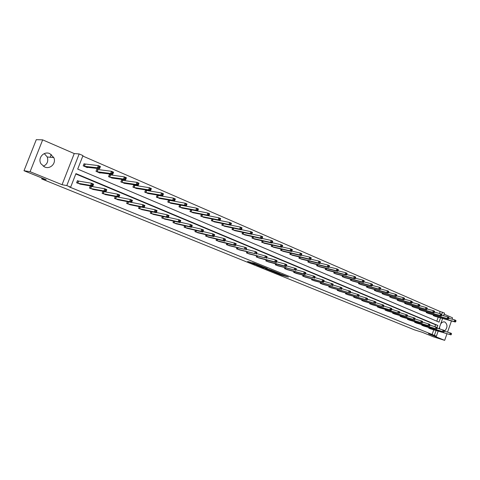 <?xml version="1.0" encoding="UTF-8"?>
<svg xmlns="http://www.w3.org/2000/svg" width="480" height="480" viewBox="0 0 480 480"><rect width="100%" height="100%" fill="white"/><g stroke="black" fill="none" stroke-linecap="round" stroke-linejoin="round"><path stroke-width="0.72" d="M274.2 272.214L281.244 275.058L288.39 277.092L281.442 274.266L283.17 275.112L282.306 274.878L274.2 272.214M44.292 153.606L47.226 156.972C48.57 161.256 47.262 164.358 43.296 166.278M49.854 153.66L53.802 157.596C56.514 163.2 50.268 169.614 44.61 166.98L40.992 163.806C37.362 158.154 43.866 150.75 49.854 153.66M440.706 323.898C441.768 322.41 442.986 321.744 444.354 321.888L444.966 322.068C447.774 324.66 447.624 327.696 444.51 331.164M42.672 139.86L30.09 171.702L62.052 184.704L74.238 153.57L42.672 139.86L36.294 139.656L24 170.73L46.188 179.73L41.676 178.92L414.414 329.85L422.232 332.286L433.428 336.828L444.672 340.344L446.958 333.81M447.564 332.082L451.458 320.946M452.076 319.182L452.55 317.826L444.12 314.166M439.662 328.884L439.572 327.126M24 170.73L30.09 171.702M250.23 262.182L247.596 261.456L254.538 264.27L262.428 266.538L254.166 263.19L252.06 262.686L260.538 265.902L255.84 264.6L250.23 262.182M438.162 331.152L436.38 336.222L428.574 333.798L444.672 340.344M436.38 336.222L434.37 335.4L436.08 330.522M437.142 327.498L437.862 325.446L75.942 173.616L70.65 187.164L69.228 186.894L434.37 335.4M70.65 187.164L66.798 185.592L79.17 153.942L82.98 155.598L77.706 169.098L439.032 322.122L440.52 317.868M62.052 184.704L66.798 185.592M265.524 268.68L273.396 271.872L280.476 273.876L272.46 270.63L265.524 268.68M263.568 267.93L256.452 265.008L263.388 266.94L267.324 268.494L264.624 267.81L266.838 268.752L271.62 270.264L263.598 267.846M51.3 154.476L50.208 157.254M42.024 178.044L41.676 178.92M97.728 169.62L96.816 169.236L96.006 171.324L100.05 173.058L100.164 172.77M122.514 180.27L121.638 179.898L120.846 181.95L124.836 183.36M123.918 183.264L138.198 185.358L136.194 184.494L137.016 182.358L122.766 180.384M146.364 190.524L145.524 190.158L144.75 192.18L148.59 193.554M169.338 200.394L168.528 200.046L167.778 202.026L171.468 203.364M190.668 209.664L189.966 211.518L193.518 212.82M191.118 209.748L191.478 209.904M211.998 218.982L211.362 220.674L214.782 221.934M232.59 227.952L232.008 229.506L235.308 230.736M252.48 236.604L251.946 238.032L255.132 239.226M271.698 244.95L271.212 246.276L274.29 247.434M290.286 253.014L289.836 254.238L292.806 255.366M308.268 260.802L307.848 261.948L310.722 263.04M325.674 268.332L325.284 269.406L328.068 270.468M342.528 275.622L342.168 276.624L344.856 277.662M358.86 282.678L358.524 283.62L361.128 284.628M374.694 289.518L374.376 290.406L376.902 291.378M390.048 296.142L389.748 296.982L392.202 297.93M404.946 302.568L404.664 303.36L407.04 304.284M419.406 308.802L419.142 309.552L421.452 310.452M433.452 314.856L433.2 315.57L435.444 316.446M436.8 321.174L438.192 317.214M439.494 313.494L440.178 311.556L82.806 156.048M426.48 311.85L426.222 312.582L428.496 313.47M412.23 305.706L411.96 306.48L414.3 307.392M397.554 299.376L397.26 300.198L399.678 301.128M382.428 292.854L382.122 293.718L384.612 294.678M366.84 286.122L366.51 287.04L369.078 288.03M350.76 279.18L350.406 280.152L353.058 281.172M334.17 272.01L333.792 273.042L336.528 274.092M317.04 264.6L316.638 265.704L319.464 266.784M299.352 256.938L298.914 258.126L301.842 259.236M281.07 249.018L280.602 250.29L283.626 251.436M262.17 240.816L261.66 242.19L264.792 243.366M242.622 232.32L242.064 233.808L245.31 235.02M222.384 223.506L221.778 225.126L225.138 226.374M201.426 214.368L200.76 216.138L204.246 217.422M179.712 204.87L178.974 206.814L182.592 208.134M179.796 204.888L180.51 205.194M157.962 195.504L157.134 195.15L156.372 197.148L160.134 198.504M134.55 185.448L133.698 185.076L132.912 187.116L136.824 188.508M110.238 175.002L109.35 174.618L108.546 176.688L112.62 178.116M84.966 164.142L84.042 163.746L83.214 165.852L87.342 167.622L87.462 167.31M440.178 311.556L444.51 313.056L443.568 315.732M74.238 153.57L79.17 153.942M442.614 318.456L439.02 328.698M441.75 314.37L442.512 312.186M434.892 326.61L435.54 324.762L75.81 173.964M435.54 324.762L437.862 325.446M432.054 334.686L433.758 329.826M80.856 184.26L76.614 182.778L77.442 180.66L78.372 181.044M77.406 180.756L78.618 181.146M93.648 189.552L89.49 188.088L90.306 185.994L91.218 186.372M103.08 191.286L103.812 191.592M106.188 194.742L102.114 193.302L102.906 191.256M115.734 196.584L116.424 196.818M118.488 199.836L114.492 198.408L115.236 196.488M130.554 204.828L126.642 203.424L127.338 201.612M142.392 209.73L138.558 208.344L139.212 206.628M154.014 214.536L150.252 213.168L150.87 211.548M165.42 219.252L161.73 217.908L162.318 216.366M176.622 223.884L172.998 222.558L173.556 221.094M187.614 228.426L184.062 227.124L184.59 225.726M198.414 232.896L194.922 231.606L195.426 230.274M209.022 237.276L205.596 236.01L206.07 234.738M219.444 241.584L216.072 240.336L216.534 239.118M229.68 245.814L226.374 244.59L226.812 243.42M239.742 249.972L236.49 248.766L236.91 247.644M249.63 254.064L246.438 252.87L246.834 251.796M259.35 258.078L256.212 256.902L256.596 255.87M268.902 262.026L265.818 260.874L266.19 259.872M278.298 265.908L275.268 264.768L275.622 263.808M287.538 269.724L284.556 268.608L284.898 267.678M296.628 273.48L293.694 272.376L294.024 271.482M305.562 277.176L302.682 276.084L303 275.226M314.358 280.806L311.526 279.738L311.826 278.904M323.01 284.382L320.226 283.326L320.514 282.522M331.524 287.898L328.782 286.86L329.064 286.08M339.906 291.36L337.206 290.334L337.482 289.578M348.156 294.768L345.498 293.76L345.762 293.028M356.274 298.122L353.664 297.126L353.916 296.418M364.272 301.428L361.698 300.444L361.944 299.754M372.144 304.68L369.612 303.708L369.852 303.042M379.896 307.878L377.4 306.924L377.634 306.276M387.534 311.034L385.074 310.092L385.302 309.462M395.052 314.142L392.634 313.212L392.85 312.6M402.462 317.202L400.08 316.284L400.29 315.69M409.764 320.214L407.412 319.314L407.622 318.732M416.958 323.184L414.642 322.296L414.84 321.732M424.044 326.112L421.764 325.236L421.956 324.684M431.028 328.998L428.784 328.134L428.97 327.594M272.358 271.434L279.222 273.42L275.118 271.884L270.69 270.642L272.358 271.434M261.804 267.024L266.574 268.746L261.804 267.024L261.978 266.55M434.922 316.308L455.298 322.02L454.182 321.54L454.746 319.926L448.842 318.282M455.556 320.73L454.746 319.926L455.862 320.406L456 320.928L455.556 320.73L455.328 321.378L455.772 321.57L456 320.928M455.328 321.378L454.182 321.54L433.698 315.78M455.772 321.57L455.298 322.02M429.282 328.338L449.652 334.494L430.512 328.848M444.348 331.116L451.344 333.342L451.476 333.882L451.026 333.696L450.798 334.344L451.248 334.53L451.476 333.882M450.798 334.344L449.652 334.494L450.216 332.874L451.026 333.696M450.774 334.962L451.248 334.53M427.968 313.332L448.278 318.996L447.144 318.51L447.714 316.878L441.708 315.216M448.524 317.694L447.714 316.878L448.848 317.37L448.98 317.892L448.524 317.694L448.296 318.348L448.752 318.54L448.98 317.892M448.296 318.348L447.144 318.51L426.726 312.798M448.752 318.54L448.278 318.996M420.912 310.314L441.156 315.93L440.004 315.432L440.58 313.788L434.46 312.108M441.39 314.61L440.58 313.788L441.732 314.286L441.852 314.808L441.39 314.61L441.162 315.264L441.618 315.462L441.852 314.808M441.162 315.264L440.004 315.432L419.652 309.774M441.618 315.462L441.156 315.93M422.268 325.446L442.572 331.56L423.522 325.962M437.172 328.146L444.288 330.402L444.408 330.936L443.952 330.75L443.724 331.404L444.18 331.59L444.408 330.936M443.724 331.404L442.572 331.56L443.148 329.928L443.952 330.75M443.712 332.034L444.18 331.59M415.158 322.512L435.39 328.578L416.424 323.034M429.882 325.128L437.124 327.414L437.238 327.948L436.776 327.756L436.542 328.416L437.004 328.608L437.238 327.948M436.542 328.416L435.39 328.578L435.966 326.928L436.776 327.756M436.548 329.058L437.004 328.608M413.754 307.248L433.92 312.81L432.75 312.306L433.332 310.656L427.104 308.952M434.148 311.472L433.332 310.656L434.502 311.16L434.616 311.676L434.148 311.472L433.914 312.138L434.382 312.336L434.616 311.676M433.914 312.138L432.75 312.306L412.476 306.702M434.382 312.336L433.92 312.81M407.934 319.53L428.094 325.548L409.224 320.058M422.484 322.062L429.852 324.378L429.96 324.918L429.486 324.72L429.252 325.386L429.726 325.578L429.96 324.918M429.252 325.386L428.094 325.548L428.676 323.892L429.486 324.72M429.27 326.034L429.726 325.578M406.488 304.14L426.576 309.642L425.388 309.132L425.976 307.47L419.64 305.748M426.792 308.292L425.976 307.47L427.164 307.98L427.266 308.502L426.792 308.292L426.558 308.958L427.032 309.168L427.266 308.502M426.558 308.958L425.388 309.132L405.192 303.588M427.032 309.168L426.576 309.642M400.608 316.506L420.684 322.47L401.916 317.046M414.972 318.948L422.466 321.3L422.562 321.84L422.088 321.636L421.854 322.308L422.328 322.506L422.562 321.84M421.854 322.308L420.684 322.47L421.278 320.802L422.088 321.636M421.878 322.968L422.328 322.506M399.114 300.99L419.118 306.432L417.912 305.91L418.506 304.236L412.05 302.496M419.322 305.064L418.506 304.236L419.712 304.758L419.808 305.274L419.322 305.064L419.088 305.736L419.568 305.946L419.808 305.274M419.088 305.736L417.912 305.91L397.794 300.426M419.568 305.946L419.118 306.432M393.168 313.434L413.166 319.35L394.494 313.98M407.34 315.792L414.972 318.174L415.056 318.708L414.57 318.51L414.336 319.182L414.822 319.38L415.056 318.708M414.336 319.182L413.166 319.35L413.76 317.67L414.57 318.51M414.378 319.854L414.822 319.38M391.626 297.786L411.546 303.168L410.322 302.64L410.922 300.948L404.346 299.19M411.738 301.782L410.922 300.948L412.146 301.476L412.23 301.998L411.738 301.782L411.498 302.46L411.99 302.67L412.23 301.998M411.498 302.46L410.322 302.64L390.294 297.21M411.99 302.67L411.546 303.168M385.62 310.32L405.528 316.176L386.964 310.872M399.588 312.582L407.358 315L407.43 315.534L406.938 315.33L406.698 316.008L407.19 316.212L407.43 315.534M406.698 316.008L405.528 316.176L406.128 314.484L406.938 315.33M406.758 316.692L407.19 316.212M384.03 294.534L403.854 299.85L402.612 299.316L403.218 297.612L396.516 295.836M404.034 298.452L403.218 297.612L404.46 298.152L404.532 298.668L404.034 298.452L403.788 299.136L404.286 299.346L404.532 298.668M403.788 299.136L402.612 299.316L382.668 293.952M404.286 299.346L403.854 299.85M377.952 307.158L397.764 312.954L379.32 307.722M391.716 309.324L399.624 311.772L399.69 312.306L399.186 312.096L398.946 312.78L399.444 312.99L399.69 312.306M398.946 312.78L397.764 312.954L398.37 311.25L399.186 312.096M399.018 313.476L399.444 312.99M376.314 291.234L396.042 296.484L394.776 295.938L395.388 294.222L388.56 292.428M396.204 295.068L395.388 294.222L396.648 294.768L396.714 295.284L396.204 295.068L395.964 295.752L396.468 295.974L396.714 295.284M395.964 295.752L394.776 295.938L374.934 290.646M396.468 295.974L396.042 296.484M370.17 303.942L391.152 310.212L371.556 304.518M383.718 306.012L391.764 308.496L391.818 309.03L391.314 308.82L391.068 309.504L391.578 309.72L391.818 309.03M391.068 309.504L389.88 309.684L390.498 307.962L391.314 308.82M391.152 310.212L391.578 309.72M368.478 287.88L388.104 293.064L386.82 292.506L387.432 290.778L380.478 288.966M388.254 291.63L387.432 290.778L388.716 291.336L388.77 291.852L388.254 291.63L388.008 292.32L388.518 292.542L388.77 291.852M388.008 292.32L386.82 292.506L367.08 287.28M388.518 292.542L388.104 293.064M360.522 284.478L380.034 289.584L378.732 289.026L379.35 287.28L372.264 285.444M380.172 288.132L379.35 287.28L380.658 287.844L380.694 288.36L380.172 288.132L379.926 288.828L380.448 289.056L380.694 288.36M379.926 288.828L378.732 289.026L359.1 283.872M380.448 289.056L380.034 289.584M352.44 281.022L371.838 286.05L370.512 285.48L371.142 283.728L363.918 281.874M371.964 284.58L371.142 283.728L372.468 284.298L372.492 284.814L371.964 284.58L371.712 285.282L372.24 285.516L372.492 284.814M371.712 285.282L370.512 285.48L350.994 280.404M372.24 285.516L371.838 286.05M344.226 277.506L363.504 282.462L362.16 281.88L362.796 280.11L355.428 278.244M363.618 280.974L362.796 280.11L364.14 280.692L364.158 281.208L363.618 280.974L363.36 281.682L363.9 281.916L364.158 281.208M363.36 281.682L362.16 281.88L342.762 276.882M363.9 281.916L363.504 282.462M335.886 273.942L355.038 278.814L353.664 278.22L354.312 276.438L346.794 274.548M355.134 277.302L354.312 276.438L355.68 277.032L355.68 277.542L355.134 277.302L354.876 278.016L355.422 278.256L355.68 277.542M354.876 278.016L353.664 278.22L334.398 273.3M355.422 278.256L355.038 278.814M327.414 270.318L346.428 275.1L345.036 274.5L345.684 272.706L338.01 270.798M346.506 273.576L345.684 272.706L347.076 273.306L347.064 273.816L346.506 273.576L346.248 274.296L346.806 274.536L347.064 273.816M346.248 274.296L345.036 274.5L325.896 269.67M346.806 274.536L346.428 275.1M318.804 266.634L337.674 271.326L336.258 270.72L336.912 268.908L329.082 266.982M337.74 269.778L336.912 268.908L338.328 269.52L338.304 270.024L337.74 269.778L337.476 270.504L338.04 270.75L338.304 270.024M337.476 270.504L336.258 270.72L317.262 265.974M338.04 270.75L337.674 271.326M310.05 262.89L328.77 267.492L327.33 266.874L327.996 265.044L319.998 263.106M328.818 265.926L327.996 265.044L329.436 265.668L329.394 266.172L328.818 265.926L328.554 266.658L329.13 266.904L329.394 266.172M328.554 266.658L327.33 266.874L308.484 262.218M329.13 266.904L328.77 267.492M301.152 259.08L319.716 263.592L318.252 262.956L318.924 261.12L310.764 259.164M319.752 262.002L318.924 261.12L320.388 261.75L320.334 262.254L319.752 262.002L319.482 262.74L320.07 262.992L320.334 262.254M319.482 262.74L318.252 262.956L299.562 258.402M320.07 262.992L319.716 263.592M292.11 255.216L310.506 259.62L309.018 258.978L309.696 257.124L301.368 255.156M310.524 258.012L309.696 257.124L311.184 257.766L311.118 258.27L310.524 258.012L310.254 258.756L310.848 259.014L311.118 258.27M310.254 258.756L309.018 258.978L290.49 254.52M310.848 259.014L310.506 259.62M362.268 300.678L381.876 306.36L363.678 301.26M375.588 302.652L383.784 305.166L383.826 305.7L383.31 305.484L383.064 306.18L383.58 306.39L383.826 305.7M383.064 306.18L381.876 306.36L382.494 304.626L383.31 305.484M383.166 306.894L383.58 306.39M354.24 297.366L373.734 302.982L355.674 297.96M367.32 299.232L375.672 301.782L375.702 302.316L375.18 302.094L374.928 302.796L375.456 303.012L375.702 302.316M374.928 302.796L373.734 302.982L374.358 301.236L375.18 302.094M375.048 303.528L375.456 303.012M346.086 294L365.466 299.55L347.544 294.6M358.926 295.764L367.428 298.344L367.452 298.878L366.918 298.656L366.666 299.358L367.2 299.58L367.452 298.878M366.666 299.358L365.466 299.55L366.096 297.786L366.918 298.656M366.798 300.102L367.2 299.58M337.806 290.586L357.06 296.058L339.282 291.192M350.388 292.236L359.052 294.846L359.058 295.38L358.518 295.158L358.266 295.866L358.806 296.094L359.058 295.38M358.266 295.866L357.06 296.058L357.696 294.282L358.518 295.158M358.416 296.622L358.806 296.094M329.394 287.112L348.516 292.512L330.894 287.73M341.706 288.648L350.538 291.294L350.532 291.828L349.98 291.6L349.722 292.314L350.274 292.542L350.532 291.828M349.722 292.314L348.516 292.512L349.158 290.724L349.98 291.6M349.896 293.082L350.274 292.542M320.844 283.584L339.828 288.906L322.368 284.208M332.88 285L341.88 287.688L341.862 288.216L341.304 287.982L341.04 288.702L341.604 288.936L341.862 288.216M341.04 288.702L339.828 288.906L340.482 287.1L341.304 287.982M341.232 289.488L341.604 288.936M312.15 279.996L330.996 285.24L313.704 280.632M323.904 281.298L333.078 284.016L333.048 284.544L332.478 284.304L332.214 285.036L332.784 285.27L333.048 284.544M332.214 285.036L330.996 285.24L331.656 283.422L332.478 284.304M332.418 285.828L332.784 285.27M303.324 276.348L323.46 282.108L304.896 277.002M314.772 277.53L324.126 280.278L324.078 280.806L323.502 280.566L323.232 281.298L323.814 281.544L324.078 280.806M323.232 281.298L322.014 281.508L322.68 279.678L323.502 280.566M323.46 282.108L323.814 281.544M294.342 272.646L312.876 277.716L295.944 273.306M305.484 273.696L315.024 276.48L314.964 277.008L314.37 276.762L314.106 277.506L314.694 277.746L314.964 277.008M314.106 277.506L312.876 277.716L313.548 275.868L314.37 276.762M314.352 278.328L314.694 277.746M286.872 269.55L305.082 274.482L303.582 273.858L304.26 271.992L305.76 272.622L305.688 273.144L305.088 272.898L304.812 273.642L305.412 273.888L305.688 273.144M285.216 268.878L303.582 273.858L304.812 273.642M296.034 269.802L304.26 271.992L305.088 272.898M305.082 274.482L305.412 273.888M282.912 251.28L301.14 255.582L299.622 254.928L300.312 253.056L291.804 251.082M301.134 253.95L300.312 253.056L301.824 253.716L301.74 254.214L301.134 253.95L300.864 254.7L301.47 254.964L301.74 254.214M300.864 254.7L299.622 254.928L281.268 250.578M301.47 254.964L301.14 255.582M275.94 265.05L294.126 269.934L277.596 265.728M286.416 265.836L296.34 268.692L296.25 269.214L295.638 268.962L295.362 269.712L295.974 269.964L296.25 269.214M295.362 269.712L294.126 269.934L294.816 268.056L295.638 268.962M295.656 270.564L295.974 269.964M273.564 247.278L291.606 251.478L290.064 250.812L290.76 248.922L282.078 246.936M291.582 249.822L290.76 248.922L292.302 249.588L292.2 250.086L291.582 249.822L291.306 250.578L291.924 250.842L292.2 250.086M291.306 250.578L290.064 250.812L271.89 246.564M291.924 250.842L291.606 251.478M268.212 261.846L286.056 266.58L284.508 265.938L285.204 264.042L286.752 264.69L286.644 265.212L286.026 264.954L285.744 265.71L286.368 265.974L286.644 265.212M266.502 261.15L284.508 265.938L285.744 265.71M276.63 261.804L285.204 264.042L286.026 264.954M286.056 266.58L286.368 265.974M264.054 243.21L281.904 247.296L280.338 246.618L281.04 244.716L272.172 242.724M281.862 245.616L281.04 244.716L282.606 245.394L282.492 245.886L281.862 245.616L281.586 246.378L282.21 246.648L282.492 245.886M281.586 246.378L280.338 246.618L262.35 242.484M282.21 246.648L281.904 247.296M258.642 257.898L276.294 262.53L274.716 261.87L275.418 259.962L276.996 260.622L276.876 261.144L276.24 260.88L275.958 261.642L276.594 261.906L276.876 261.144M256.908 257.19L274.716 261.87L275.958 261.642M266.664 257.706L275.418 259.962L276.24 260.88M276.294 262.53L276.594 261.906M254.382 239.076L272.034 243.042L270.432 242.352L271.146 240.432L262.098 238.434M271.968 241.338L271.146 240.432L272.742 241.122L272.61 241.614L271.968 241.338L271.686 242.106L272.328 242.382L272.61 241.614M271.686 242.106L270.432 242.352L252.648 238.332M272.328 242.382L272.034 243.042M247.14 253.164L264.75 257.736L248.886 253.878M256.524 253.53L267.066 256.482L266.928 256.998L266.286 256.728L265.998 257.502L266.64 257.766L266.928 256.998M265.998 257.502L264.75 257.736L265.458 255.81L266.286 256.728M266.358 258.402L266.64 257.766M244.542 234.864L261.984 238.71L260.352 238.008L261.072 236.07L251.838 234.072M261.9 236.982L261.072 236.07L262.698 236.772L262.548 237.264L261.9 236.982L261.612 237.756L262.26 238.038L262.548 237.264M261.612 237.756L260.352 238.008L242.778 234.114M262.26 238.038L261.984 238.71M237.21 249.06L254.604 253.524L238.98 249.792M246.192 249.288L255.324 251.58L256.956 252.264L256.8 252.78L256.146 252.504L255.858 253.284L256.512 253.554L256.8 252.78M255.858 253.284L254.604 253.524L255.324 251.58L256.146 252.504M256.242 254.202L256.512 253.554M234.528 230.58L251.748 234.3L250.092 233.58L250.818 231.63L241.392 229.638M251.646 232.548L250.818 231.63L252.474 232.344L252.306 232.836L251.646 232.548L251.352 233.328L252.018 233.616L252.306 232.836M251.352 233.328L250.092 233.58L232.734 229.818M252.018 233.616L251.748 234.3M227.106 244.89L244.272 249.234L228.906 245.634M235.674 244.968L244.998 247.278L246.666 247.968L246.492 248.484L245.826 248.208L245.532 248.988L246.198 249.27L246.492 248.484M245.532 248.988L244.272 249.234L244.998 247.278L245.826 248.208M245.94 249.924L246.198 249.27M224.34 226.224L241.326 229.806L239.64 229.08L240.378 227.106L230.76 225.12M241.2 228.03L240.378 227.106L242.064 227.838L241.326 229.806L241.878 228.324L241.2 228.03L240.906 228.822L241.584 229.11M240.906 228.822L239.64 229.08L222.516 225.444M241.878 228.324L242.064 227.838M224.976 240.576L236.184 243.6L235.452 245.574L218.652 241.404M235.698 244.902L235.452 245.574L233.754 244.866L234.486 242.892L235.314 243.828L235.014 244.62L235.698 244.902L235.992 244.11L235.314 243.828M216.822 240.648L233.754 244.866L235.014 244.62M236.184 243.6L235.992 244.11M213.972 221.79L230.718 225.234L228.996 224.49L229.74 222.504L219.924 220.53M230.568 223.434L229.74 222.504L231.456 223.248L230.718 225.234L231.252 223.728L230.568 223.434L230.268 224.226L230.958 224.526M230.268 224.226L228.996 224.49L212.112 220.992M231.252 223.728L231.456 223.248M203.412 217.272L219.906 220.572L218.154 219.816L218.904 217.812L202.194 214.518M219.732 218.748L218.904 217.812L220.656 218.574L219.906 220.572L220.434 219.048L219.732 218.748L219.432 219.546L220.128 219.852M219.432 219.546L218.154 219.816L201.528 216.462M220.434 219.048L220.656 218.574M192.666 212.676L208.89 215.826L207.108 215.058L207.87 213.036L190.662 209.664M208.692 213.972L207.87 213.036L209.652 213.804L208.89 215.826L209.406 214.278L208.692 213.972L208.386 214.782L209.1 215.088M208.386 214.782L207.108 215.058L190.746 211.854M209.406 214.278L209.652 213.804M181.728 207.996L197.67 210.99L195.852 210.204L196.62 208.164L179.682 204.948M197.442 209.106L196.62 208.164L198.438 208.95L197.67 210.99L198.174 209.424L197.442 209.106L197.136 209.922L197.862 210.24M197.136 209.922L195.852 210.204L179.766 207.156M198.174 209.424L198.438 208.95M170.58 203.226L186.234 206.058L184.38 205.26L185.16 203.202L168.492 200.148M185.982 204.15L185.16 203.202L187.008 204.006L186.234 206.058L186.72 204.468L185.982 204.15L185.664 204.972L186.408 205.296M185.664 204.972L184.38 205.26L168.588 202.374M186.72 204.468L187.008 204.006M159.228 198.372L174.57 201.036L172.68 200.22L173.472 198.144L157.098 195.252M174.294 199.092L173.472 198.144L175.362 198.96L174.57 201.036L175.05 199.422L174.294 199.092L173.976 199.926L174.732 200.256M173.976 199.926L172.68 200.22L157.194 197.502M175.05 199.422L175.362 198.96M147.666 193.422L162.684 195.912L160.758 195.084L161.562 192.984L145.482 190.266M162.378 193.944L161.562 192.984L163.482 193.818L162.684 195.912L163.146 194.274L162.378 193.944L162.054 194.784L162.828 195.114M162.054 194.784L160.758 195.084L145.596 192.54M163.146 194.274L163.482 193.818M135.882 188.382L150.564 190.686L148.596 189.84L149.412 187.722L133.656 185.19M150.222 188.688L149.412 187.722L151.374 188.574L150.564 190.686L151.008 189.024L150.222 188.688L149.898 189.534L150.684 189.876M149.898 189.534L148.596 189.84L133.77 187.482M151.008 189.024L151.374 188.574M137.502 184.182L138.306 184.53L138.63 183.672L137.832 183.324L137.502 184.182L136.194 184.494L121.812 182.352L122.604 180.3L121.596 180.012M137.832 183.324L137.016 182.358L139.02 183.228L138.198 185.358L138.306 184.53M121.992 182.394L122.784 180.342L121.98 182.394M138.63 183.672L139.02 183.228M111.63 178.008L125.586 179.922L123.546 179.046L124.374 176.886L109.302 174.738M125.184 177.858L124.374 176.886L126.42 177.768L125.586 179.922L126.006 178.212L125.184 177.858L124.854 178.722L125.67 179.076M124.854 178.722L123.546 179.046L109.434 177.072M126.006 178.212L126.42 177.768M208.236 237.096L224.766 241.14L223.038 240.42L223.782 238.428L225.51 239.148L224.766 241.14L225.3 239.658L224.604 239.364L224.304 240.162L225 240.45M206.352 236.328L223.038 240.42L224.304 240.162M214.08 236.1L223.782 238.428L224.604 239.364M225.51 239.148L225.3 239.658M197.61 232.71L213.888 236.622L212.124 235.89L212.88 233.874L214.638 234.612L213.888 236.622L214.404 235.116L213.696 234.822L213.396 235.626L214.104 235.92M195.696 231.924L212.124 235.89L213.396 235.626M202.974 231.546L212.88 233.874L213.696 234.822M214.638 234.612L214.404 235.116M186.792 228.246L202.8 232.014L201 231.27L201.768 229.242L203.562 229.992L202.8 232.014L203.304 230.49L202.584 230.196L202.278 231.006L202.998 231.306M184.848 227.448L201 231.27L202.278 231.006M191.658 226.914L201.768 229.242L202.584 230.196M203.562 229.992L203.304 230.49M175.776 223.698L191.502 227.328L189.672 226.566L190.446 224.52L192.27 225.282L191.502 227.328L191.994 225.78L191.262 225.474L190.95 226.296L191.682 226.602M173.796 222.888L189.672 226.566L190.95 226.296M180.12 222.192L190.446 224.52L191.262 225.474M192.27 225.282L191.994 225.78M164.562 219.066L179.988 222.546L178.122 221.772L178.902 219.702L180.768 220.482L179.988 222.546L180.468 220.98L179.718 220.668L179.406 221.496L180.15 221.802M162.546 218.244L178.122 221.772L179.406 221.496M168.354 217.386L178.902 219.702L179.718 220.668M180.768 220.482L180.468 220.98M153.132 214.35L168.246 217.674L166.344 216.882L167.136 214.8L169.038 215.592L168.246 217.674L168.714 216.084L167.952 215.766L167.634 216.6L168.396 216.918M151.08 213.51L166.344 216.882L167.634 216.6M156.36 212.49L167.136 214.8L167.952 215.766M169.038 215.592L168.714 216.084M141.492 209.544L156.282 212.706L154.338 211.902L155.142 209.796L157.08 210.6L156.282 212.706L156.732 211.092L155.958 210.768L155.634 211.608L156.408 211.932M139.404 208.692L154.338 211.902L155.634 211.608M144.126 207.51L155.142 209.796L155.958 210.768M157.08 210.6L156.732 211.092M129.642 204.642L144.072 207.636L142.098 206.814L142.908 204.69L144.888 205.518L144.072 207.636L144.51 205.998L143.718 205.668L143.394 206.52L144.186 206.85M127.5 203.778L142.098 206.814L143.394 206.52M127.77 203.856L128.544 201.852L127.77 203.856M131.64 202.434L142.908 204.69L143.718 205.668M144.888 205.518L144.51 205.998M115.374 198.774L116.262 196.74L130.434 199.488L132.45 200.328L131.628 202.47L117.588 199.686M131.718 201.666L131.628 202.47L129.606 201.63L130.434 199.488L131.244 200.472L130.914 201.33L131.718 201.666L132.048 200.808L131.244 200.472M115.464 198.804L129.606 201.63L130.914 201.33M115.632 198.846L116.43 196.788L115.638 198.846M132.45 200.328L132.048 200.808M105.216 194.568L118.926 197.196L116.868 196.344L117.702 194.178L119.76 195.036L118.926 197.196L119.334 195.51L118.512 195.168L118.176 196.032L118.998 196.374M103.008 193.668L116.868 196.344L118.176 196.032M102.882 191.31L104.064 191.664L103.272 193.746L104.076 191.664L117.702 194.178L118.512 195.168M119.76 195.036L119.334 195.51M99.15 172.668L112.722 174.378L110.634 173.478L111.48 171.3L96.768 169.356M112.284 172.278L111.48 171.3L113.562 172.2L112.722 174.378L113.118 172.638L112.284 172.278L111.948 173.148L112.782 173.508M111.948 173.148L110.634 173.478L96.912 171.714M113.118 172.638L113.562 172.2M92.646 189.384L105.972 191.82L103.866 190.944L104.718 188.76L106.812 189.636L105.972 191.82L106.356 190.104L105.516 189.756L105.18 190.632L106.02 190.98M90.402 188.466L103.866 190.944L105.18 190.632M90.27 186.084L91.464 186.438L90.648 188.538L91.482 186.444L104.718 188.76L105.516 189.756M106.812 189.636L106.356 190.104M86.424 167.202L99.588 168.72L97.458 167.802L98.31 165.6L83.988 163.872M99.114 166.584L98.31 165.6L100.44 166.524L99.588 168.72L99.966 166.95L99.114 166.584L98.772 167.466L99.624 167.832M98.772 167.466L97.458 167.802L84.144 166.248M99.966 166.95L100.44 166.524M77.544 183.162L78.462 181.074L91.458 183.228L93.6 184.122L92.748 186.33L79.836 184.086M92.772 185.472L92.748 186.33L90.6 185.436L91.458 183.228L92.256 184.23L91.914 185.112L92.772 185.472L93.114 184.59L92.256 184.23M77.64 183.186L90.6 185.436L91.914 185.112M93.6 184.122L93.114 184.59M281.412 274.59L281.244 275.058M280.464 274.26L280.296 274.722M271.11 270.246L270.936 270.708M264.828 267.48L264.696 267.834M264.528 267.354L264.36 267.81M263.568 266.994L263.394 267.468M256.14 263.946L256.032 264.252M255.186 263.556L255.06 263.904M434.274 315.084L433.998 315.876M434.07 315.024L433.794 315.81M429.378 328.374L429.582 327.78M429.582 328.44L429.792 327.84M427.314 312.084L427.026 312.894M427.104 312.024L426.822 312.828M420.246 309.036L419.952 309.864M420.042 308.976L419.748 309.804M422.364 325.476L422.58 324.87M422.568 325.542L422.784 324.93M415.248 322.542L415.47 321.918M415.452 322.608L415.674 321.978M413.076 305.94L412.776 306.792M412.872 305.886L412.572 306.732M408.03 319.56L408.258 318.924M408.234 319.626L408.462 318.984M405.804 302.802L405.492 303.678M405.594 302.742L405.288 303.618M400.704 316.536L400.938 315.882M400.908 316.602L401.142 315.942M398.418 299.61L398.094 300.516M398.208 299.556L397.89 300.456M393.264 313.464L393.504 312.792M393.468 313.53L393.708 312.852M390.918 296.376L390.588 297.306M390.714 296.322L390.384 297.246M385.716 310.35L385.962 309.654M385.92 310.416L386.166 309.714M383.31 293.088L382.968 294.042M383.106 293.034L382.764 293.982M378.048 307.188L378.306 306.474M378.252 307.248L378.51 306.528M375.582 289.752L375.234 290.736M375.378 289.698L375.03 290.676M370.266 303.972L370.53 303.24M370.47 304.038L370.734 303.294M367.74 286.362L367.374 287.37M367.536 286.308L367.17 287.31M359.772 282.918L359.394 283.956M359.568 282.864L359.196 283.902M351.678 279.414L351.294 280.494M351.474 279.366L351.09 280.434M343.458 275.862L343.056 276.972M343.254 275.808L342.858 276.912M335.112 272.244L334.692 273.39M334.908 272.196L334.494 273.33M326.622 268.572L326.196 269.754M326.424 268.518L325.992 269.7M318.006 264.834L317.556 266.058M317.802 264.786L317.358 266.004M309.24 261.036L308.778 262.302M309.042 260.988L308.58 262.248M300.336 257.178L299.856 258.486M300.138 257.13L299.658 258.432M291.282 253.248L290.784 254.604M291.084 253.2L290.586 254.55M362.364 300.714L362.634 299.952M362.568 300.774L362.838 300.012M354.336 297.396L354.618 296.616M354.54 297.462L354.822 296.676M346.182 294.036L346.476 293.226M346.386 294.096L346.68 293.286M337.902 290.616L338.202 289.782M338.1 290.676L338.406 289.842M329.49 287.142L329.796 286.284M329.688 287.202L330 286.338M320.94 283.614L321.258 282.726M321.138 283.674L321.462 282.78M312.246 280.026L312.582 279.108M312.45 280.086L312.786 279.162M303.42 276.384L303.762 275.43M303.618 276.444L303.966 275.49M294.438 272.676L294.798 271.692M294.636 272.736L295.002 271.746M285.312 268.908L285.69 267.894M285.51 268.968L285.888 267.942M282.078 249.252L281.562 250.662M281.88 249.204L281.364 250.608M276.036 265.08L276.426 264.024M276.228 265.14L276.624 264.078M272.724 245.184L272.184 246.648M272.526 245.142L271.986 246.594M266.598 261.186L267 260.088M266.796 261.24L267.198 260.142M263.208 241.05L262.644 242.568M263.01 241.002L262.446 242.514M256.998 257.22L257.424 256.086M257.196 257.28L257.616 256.134M253.53 236.838L252.942 238.416M253.332 236.79L252.744 238.362M247.236 253.194L247.68 252.006M247.434 253.248L247.872 252.06M243.684 232.548L243.066 234.192M243.486 232.506L242.874 234.138M237.306 249.09L237.762 247.86M237.498 249.15L237.96 247.908M233.664 228.18L233.022 229.896M233.466 228.138L232.83 229.842M227.202 244.92L227.682 243.636M227.388 244.98L227.874 243.684M223.476 223.734L222.804 225.522M223.278 223.692L222.612 225.474M216.912 240.678L217.416 239.334M217.104 240.732L217.608 239.382M213.102 219.204L212.4 221.07M212.91 219.162L212.208 221.022M202.536 214.608L201.81 216.54M202.35 214.56L201.618 216.492M191.766 209.982L191.028 211.926M191.574 209.934L190.842 211.878M180.792 205.266L180.048 207.234M180.606 205.218L179.862 207.186M169.62 200.466L168.864 202.446M169.434 200.418L168.678 202.398M158.238 195.576L157.476 197.574M158.052 195.528L157.29 197.526M146.64 190.59L145.866 192.612M146.46 190.548L145.686 192.564M134.826 185.514L134.04 187.548L134.826 185.514M134.646 185.472L133.866 187.506M110.508 175.068L109.704 177.138M110.334 175.026L109.53 177.096M206.448 236.358L206.97 234.954M206.634 236.412L207.162 235.002M195.792 231.954L196.344 230.49M195.978 232.008L196.53 230.538M184.938 227.478L185.52 225.942M185.124 227.532L185.712 225.984M173.892 222.918L174.504 221.304M174.078 222.972L174.69 221.346M162.636 218.274L163.284 216.576M162.822 218.322L163.47 216.618M151.176 213.54L151.854 211.758M151.356 213.594L152.04 211.794M139.494 208.722L140.22 206.838M139.674 208.77L140.4 206.874M127.596 203.808L128.364 201.816M103.098 193.698L103.908 191.622M97.992 169.686L97.176 171.78L97.974 169.686M97.818 169.65L97.008 171.738M90.492 188.496L91.308 186.396M85.23 164.202L84.402 166.314L85.206 164.202M85.056 164.166L84.234 166.278M77.808 183.234L78.63 181.116M53.802 157.596L47.226 156.972M270.858 270.18L270.69 270.642M264.756 267.45L264.624 267.81M261.786 266.496L261.612 266.97M110.496 175.062L109.692 177.138M77.784 183.228L78.606 181.11"/></g></svg>
